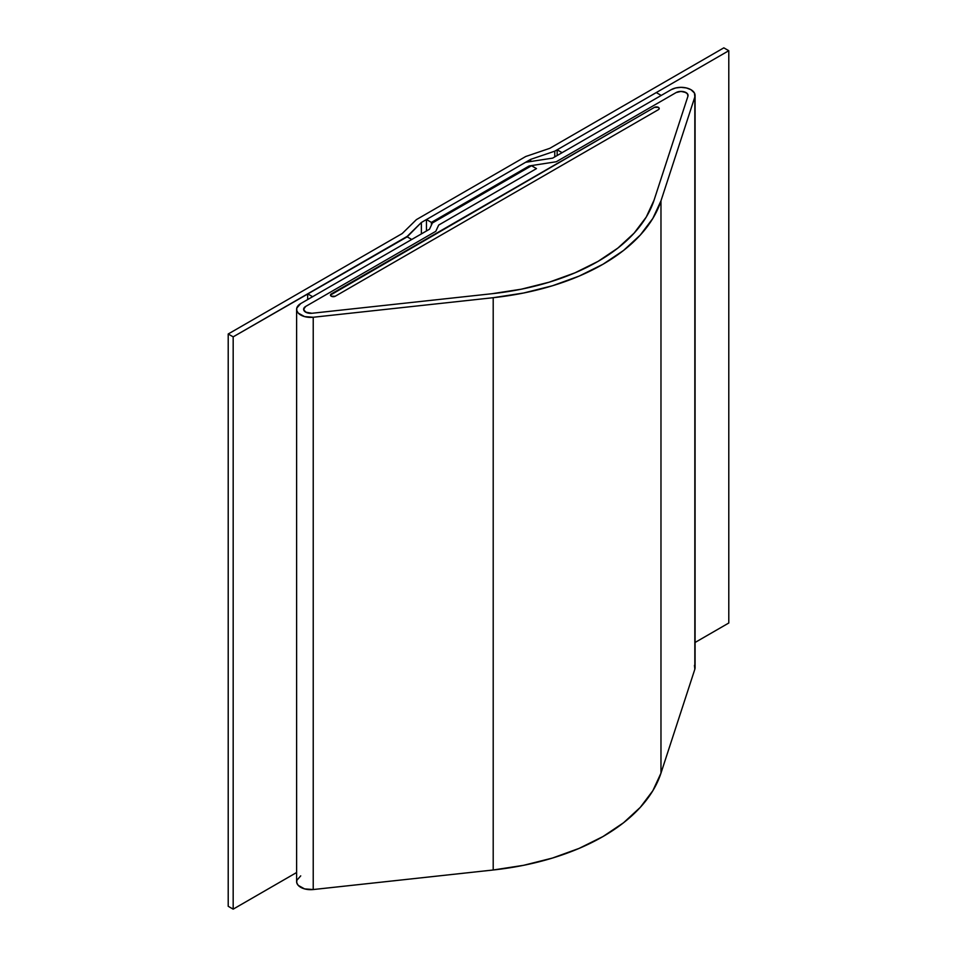 <?xml version="1.0" encoding="UTF-8"?>
<svg xmlns="http://www.w3.org/2000/svg" width="957" height="957" viewBox="0 0 957 957"><rect width="100%" height="100%" fill="white"/><g stroke="black" fill="none" stroke-linecap="round" stroke-linejoin="round"><path stroke-width="1.44" d="M296.61 309.302L296.61 881.6A14.02 8.099 0 0 0 313.226 889.543L313.226 317.257L493.202 297.699L523.623 293.009L552.488 285.76L579.141 276.095L603.006 264.24L623.545 250.459L640.281 235.063L652.853 218.399L660.976 200.838L694.842 96.932L694.459 93.044L690.978 89.707L686.42 87.96L681.061 87.338L675.69 87.96L671.144 89.707A14.02 8.099 180 0 1 690.978 89.707A14.02 8.099 180 0 1 695.081 95.437A14.02 8.099 180 0 1 694.842 96.932L694.842 669.23L660.976 773.136L660.976 200.838A210.277 121.395 180 0 1 493.202 297.699L493.202 869.997L313.226 889.543L313.226 317.257A14.02 8.099 180 0 1 296.61 309.302A14.02 8.099 180 0 1 300.725 303.572L296.778 308.094L296.814 310.654L298.237 313.083L304.541 316.588L313.226 317.257L493.202 297.699L493.202 869.997A210.277 121.395 0 0 0 660.976 773.136L660.976 200.838L694.842 96.932L694.842 669.23A14.02 8.099 0 0 0 695.081 667.735L695.081 95.437M686.013 92.578A7.01 4.043 180 0 1 688.071 95.437A7.01 4.043 180 0 1 687.951 96.179L654.086 200.097A203.267 117.352 180 0 1 491.91 293.727L311.934 313.274A7.01 4.043 180 0 1 303.62 309.302A7.01 4.043 180 0 1 305.678 306.443L435.794 231.319L305.678 306.443L435.794 231.319L438.689 225.062L435.794 231.319L438.689 225.062L536.482 168.599L438.689 225.062L536.482 168.599L531.302 165.609L556.292 161.745L529.209 165.932L431.416 222.395L426.463 219.536L426.463 230.984L426.463 219.536L431.416 222.395L431.416 225.11L431.416 222.395L529.209 165.932L529.209 167.08L529.209 165.932L556.292 161.745L676.109 92.578A7.01 4.043 180 0 1 686.013 92.578L687.76 94.241L687.951 96.179L687.377 93.678L684.327 91.86L680.008 91.429L676.109 92.578L681.061 91.394L686.013 92.578M525.584 162.307L426.463 219.536L525.584 162.307L552.668 158.12L525.584 162.307M531.53 165.74L432.408 222.969L429.502 229.225L300.725 303.572L429.502 229.225L432.408 222.969L531.53 165.74M671.144 89.707L552.668 158.12L671.144 89.707M654.086 200.097L646.238 217.072L634.084 233.173L617.899 248.054L598.053 261.381L574.99 272.829L549.21 282.171L521.314 289.193L491.91 293.727L521.314 289.193L549.21 282.171L574.99 272.829L598.053 261.381L617.899 248.054L634.084 233.173L646.238 217.072L654.086 200.097A203.267 117.352 180 0 1 491.91 293.727L311.934 313.274L307.592 312.939L304.434 311.192L303.704 308.692L305.678 306.443L303.62 309.302A7.01 4.043 180 0 1 305.678 306.443L435.794 231.319L438.689 225.062L536.482 168.599L531.302 165.609L556.292 161.745L676.109 92.578A7.01 4.043 180 0 1 683.741 91.693A7.01 4.043 180 0 1 688.071 95.437A7.01 4.043 180 0 1 687.951 96.179L654.086 200.097M300.725 875.87L296.778 880.392L296.814 882.952L298.237 885.369L304.541 888.886L313.226 889.543L493.202 869.997L523.623 865.307L552.488 858.046L579.141 848.381L603.006 836.538L623.545 822.757L640.281 807.361L652.853 790.697L660.976 773.136L694.842 669.23L694.459 665.342M654.444 107.363A2.799 1.615 180 0 1 658.404 107.363A2.799 1.615 180 0 1 659.229 108.512A2.799 1.615 180 0 1 658.404 109.66L659.229 108.512L658.404 107.363L654.444 107.363L330.476 295.079A2.799 1.615 180 0 1 331.301 293.931L654.444 107.363L331.301 293.931L654.444 107.363L658.404 107.363L659.229 108.512L658.404 109.66L335.261 296.227A2.799 1.615 180 0 1 332.211 296.574A2.799 1.615 180 0 1 330.476 295.079L331.301 296.227L335.261 296.227L658.404 109.66A2.799 1.615 180 0 0 659.229 108.512A2.799 1.615 180 0 0 657.495 107.017A2.799 1.615 180 0 0 654.444 107.363M335.261 296.227A2.799 1.615 180 0 1 331.301 296.227L330.476 295.079L331.301 293.931A2.799 1.615 180 0 0 330.476 295.079A2.799 1.615 180 0 0 331.301 296.227L335.261 296.227M305.678 312.161A7.01 4.043 180 0 1 303.62 309.302L305.678 312.161L311.934 313.274A7.01 4.043 180 0 1 305.678 312.161M562.106 152.665L557.153 149.806L557.153 155.524L557.153 149.806L656.275 92.578L661.239 95.437L562.106 152.665L557.153 149.806L656.275 92.578L661.239 95.437L562.106 152.665M406.785 236.618L411.737 239.477L312.616 296.706L307.664 293.847L307.664 299.565L307.664 293.847L406.785 236.618L307.664 293.847L312.616 296.706L411.737 239.477L406.785 236.618M554.773 156.9L554.773 151.17L530.68 159.364L530.68 161.518L530.68 159.364L421.367 222.479L421.367 233.927L421.367 222.479L407.18 236.846L233.173 336.852L233.173 909.15L296.61 872.521L233.173 909.15L233.173 336.852L228.209 333.993L228.209 906.291L233.173 909.15L228.209 906.291L228.209 333.993L402.227 233.532L416.403 219.62L525.728 156.505L549.82 148.311L723.827 47.85L728.791 50.709L728.791 623.007L728.791 50.709L554.773 151.17L554.773 156.9M695.081 642.47L728.791 623.007L695.081 642.47M530.68 159.364L421.367 222.479L407.18 236.391L233.173 336.852L228.209 333.993L402.227 233.532L416.403 219.62L525.728 156.505L549.82 148.311L723.827 47.85L728.791 50.709L554.773 151.17L530.68 159.364"/></g></svg>
